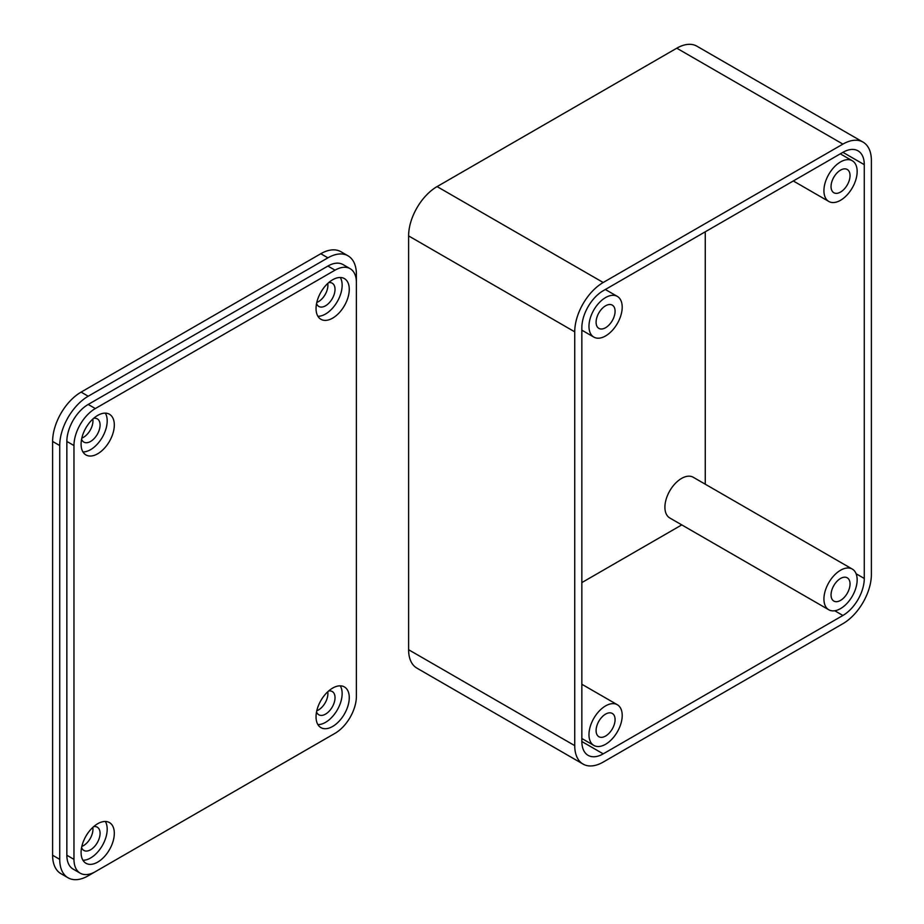 <?xml version="1.0" encoding="UTF-8"?>
<svg xmlns="http://www.w3.org/2000/svg" width="924" height="924" viewBox="0 0 924 924"><rect width="100%" height="100%" fill="white"/><g stroke="black" fill="none" stroke-linecap="round" stroke-linejoin="round"><path stroke-width="1.39" d="M863.051 142.111L696.915 46.2A40.275 23.25 120 0 0 676.784 48.198L437.075 186.59L603.21 282.501L842.907 144.109A40.275 23.25 -60 0 1 863.051 142.111A40.275 23.25 -60 0 1 871.39 160.557L871.39 574.358A40.275 23.25 120 0 1 842.907 623.688L603.21 762.081A40.275 23.25 120 0 1 583.067 764.079A40.275 23.25 120 0 1 574.728 745.633L574.728 331.832L408.604 235.909L408.604 649.722L574.728 745.633M583.067 764.079L416.943 668.156A40.275 23.25 -60 0 1 408.604 649.722M408.604 235.909A40.275 23.25 -60 0 1 437.075 186.59M603.21 282.501A40.275 23.25 120 0 0 574.728 331.832M834.753 610.752L842.907 615.465L603.21 753.857L581.854 741.522L581.854 327.72A30.203 17.441 120 0 1 603.21 290.725L842.907 152.333A30.203 17.441 -60 0 1 858.015 150.831A30.203 17.441 -60 0 1 864.275 164.668L864.275 578.47L856.109 573.758M842.907 615.465A30.203 17.441 120 0 0 864.275 578.47M581.854 741.522A30.203 17.441 120 0 0 588.103 755.358A30.203 17.441 120 0 0 603.21 753.857M581.854 582.582L681.773 524.89M705.266 484.199L705.266 231.797M823.931 190.702A23.493 13.56 120 0 0 828.793 201.455A23.493 13.56 120 0 0 852.286 187.884A23.493 13.56 120 0 0 852.286 160.753A23.493 13.56 120 0 0 834.187 167.048A23.493 13.56 120 0 0 823.931 190.702M831.046 186.59A13.421 7.75 -60 0 1 836.901 173.077A13.421 7.75 -60 0 1 847.25 169.473A13.421 7.75 -60 0 1 847.25 184.985A13.421 7.75 -60 0 1 833.829 192.735A13.421 7.75 -60 0 1 831.046 186.59M852.286 569.08L693.277 477.281A23.493 13.56 120 0 0 675.167 483.575A23.493 13.56 120 0 0 664.91 507.218A23.493 13.56 120 0 0 669.784 517.971L828.793 609.782A23.493 13.56 120 0 0 852.286 596.211A23.493 13.56 120 0 0 852.286 569.08A23.493 13.56 120 0 0 834.187 575.375A23.493 13.56 120 0 0 823.931 599.018A23.493 13.56 120 0 0 828.793 609.782M831.046 594.917A13.421 7.75 -60 0 1 836.901 581.404A13.421 7.75 -60 0 1 847.25 577.8A13.421 7.75 -60 0 1 847.25 593.312A13.421 7.75 -60 0 1 833.829 601.062A13.421 7.75 -60 0 1 831.046 594.917M588.969 326.345A23.493 13.56 120 0 0 593.832 337.098A23.493 13.56 120 0 0 617.336 323.539A23.493 13.56 120 0 0 617.336 296.408A23.493 13.56 120 0 0 599.226 302.702A23.493 13.56 120 0 0 588.969 326.345M596.096 322.233A13.421 7.75 -60 0 1 601.951 308.72A13.421 7.75 -60 0 1 612.3 305.128A13.421 7.75 -60 0 1 612.3 320.628A13.421 7.75 -60 0 1 598.868 328.378A13.421 7.75 -60 0 1 596.096 322.233M588.969 734.672A23.493 13.56 120 0 0 593.832 745.425A23.493 13.56 120 0 0 617.336 731.866A23.493 13.56 120 0 0 617.336 704.735A23.493 13.56 120 0 0 599.226 711.03A23.493 13.56 120 0 0 588.969 734.672M596.096 730.561A13.421 7.75 -60 0 1 601.951 717.047A13.421 7.75 -60 0 1 612.3 713.455A13.421 7.75 -60 0 1 612.3 728.955A13.421 7.75 -60 0 1 598.868 736.705A13.421 7.75 -60 0 1 596.096 730.561M348.048 255.844L340.933 251.732A40.275 23.25 120 0 0 320.79 253.73L81.093 392.111L88.207 396.223L327.904 257.831A40.275 23.25 -60 0 1 348.048 255.844A40.275 23.25 -60 0 1 356.387 274.278L356.387 688.091M59.725 859.366A40.275 23.25 120 0 0 68.064 877.8L60.949 873.688A40.275 23.25 -60 0 1 52.61 855.254L59.725 859.366L59.725 445.553L52.61 441.441L52.61 855.254M52.61 441.441A40.275 23.25 -60 0 1 81.093 392.111M327.766 283.437A13.421 7.75 -60 0 1 316.782 302.46M327.766 691.764A13.421 7.75 -60 0 1 316.782 710.787M92.816 419.08A13.421 7.75 -60 0 1 81.82 438.115M92.816 827.407A13.421 7.75 -60 0 1 81.82 846.442M327.985 737.375A40.275 23.25 120 0 1 327.904 737.41L88.207 875.802A40.275 23.25 120 0 1 68.064 877.8M328.586 282.686A13.421 7.75 -60 0 1 332.247 283.206A13.421 7.75 -60 0 1 332.247 298.706A13.421 7.75 -60 0 1 318.826 306.456A13.421 7.75 -60 0 1 316.551 303.546M328.586 691.013A13.421 7.75 -60 0 1 332.247 691.533A13.421 7.75 -60 0 1 332.247 707.033A13.421 7.75 -60 0 1 318.826 714.783A13.421 7.75 -60 0 1 316.551 711.873M93.636 418.341A13.421 7.75 -60 0 1 97.297 418.861A13.421 7.75 -60 0 1 97.297 434.361A13.421 7.75 -60 0 1 83.865 442.111A13.421 7.75 -60 0 1 81.589 439.2M93.636 826.668A13.421 7.75 -60 0 1 97.297 827.188A13.421 7.75 -60 0 1 97.297 842.688A13.421 7.75 -60 0 1 83.865 850.438A13.421 7.75 -60 0 1 81.589 847.527M88.207 396.223A40.275 23.25 120 0 0 59.725 445.553M350.138 268.676L343.012 264.564A30.203 17.441 120 0 0 327.904 266.054L88.207 404.446L95.322 408.558L335.031 270.166A30.203 17.441 -60 0 1 350.138 268.676A30.203 17.441 -60 0 1 356.387 282.501L356.387 696.303A30.203 17.441 120 0 1 335.031 733.309L95.322 871.69A30.203 17.441 120 0 1 80.226 873.192A30.203 17.441 120 0 1 73.966 859.366L73.966 445.553L66.851 441.441L66.851 855.254L73.966 859.366M80.226 873.192L73.1 869.08A30.203 17.441 -60 0 1 66.851 855.254M66.851 441.441A30.203 17.441 -60 0 1 88.207 404.446M340.286 277.5A23.493 13.56 -60 0 1 337.283 301.617A23.493 13.56 -60 0 1 317.902 316.274M340.286 685.827A23.493 13.56 -60 0 1 337.283 709.944A23.493 13.56 -60 0 1 317.902 724.601M105.336 413.144A23.493 13.56 -60 0 1 102.333 437.26A23.493 13.56 -60 0 1 82.941 451.928M105.336 821.471A23.493 13.56 -60 0 1 102.333 845.587A23.493 13.56 -60 0 1 82.941 860.256M316.043 308.535A23.493 13.56 -60 0 1 326.299 284.892A23.493 13.56 -60 0 1 344.398 278.598A23.493 13.56 -60 0 1 344.398 305.728A23.493 13.56 -60 0 1 320.905 319.288A23.493 13.56 -60 0 1 316.043 308.535M316.043 716.862A23.493 13.56 -60 0 1 326.299 693.219A23.493 13.56 -60 0 1 344.398 686.925A23.493 13.56 -60 0 1 344.398 714.056A23.493 13.56 -60 0 1 320.905 727.615A23.493 13.56 -60 0 1 316.043 716.862M81.093 444.19A23.493 13.56 -60 0 1 91.337 420.536A23.493 13.56 -60 0 1 109.448 414.241A23.493 13.56 -60 0 1 109.448 441.372A23.493 13.56 -60 0 1 85.955 454.943A23.493 13.56 -60 0 1 81.093 444.19M81.093 852.506A23.493 13.56 -60 0 1 91.337 828.863A23.493 13.56 -60 0 1 109.448 822.568A23.493 13.56 -60 0 1 109.448 849.699A23.493 13.56 -60 0 1 85.955 863.27A23.493 13.56 -60 0 1 81.093 852.506M95.322 408.558A30.203 17.441 120 0 0 73.966 445.553M676.784 48.198L842.907 144.109M864.275 164.668L842.907 152.333M320.79 253.73L327.904 257.831M327.904 266.054L335.031 270.166M793.312 180.965L828.793 201.455M840.297 153.834L852.286 160.753M581.854 330.18L593.832 337.098M605.347 289.489L617.336 296.408M581.854 738.507L593.832 745.425M581.854 684.257L617.336 704.735"/></g></svg>
